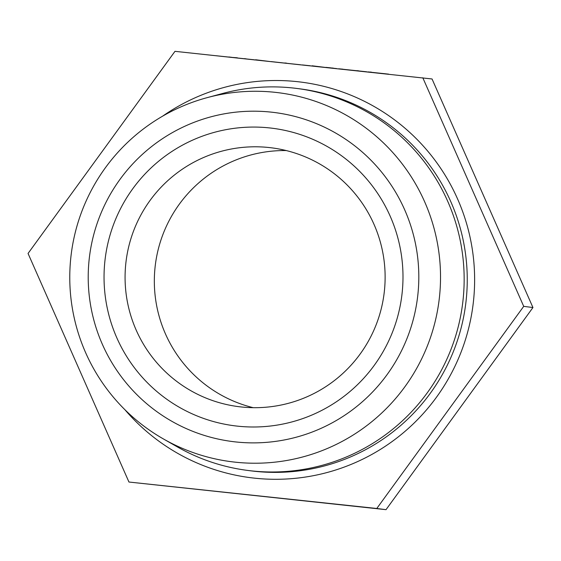 <?xml version="1.0" encoding="UTF-8"?>
<svg xmlns="http://www.w3.org/2000/svg" width="561" height="561" viewBox="0 0 561 561"><rect width="100%" height="100%" fill="white"/><g stroke="black" fill="none" stroke-linecap="round" stroke-linejoin="round"><path stroke-width="0.84" d="M174.983 51.332L432.047 78.968L532.95 307.54L386.017 509.668L128.953 482.032L28.05 253.46L174.983 51.332M422.812 77.783L523.715 306.355L376.789 508.483L128.953 482.032M386.017 509.668L376.789 508.483M253.221 407.679A130.461 130.019 97.3 0 1 155.397 264.441A130.461 130.019 97.3 0 1 286.236 150.558M268.964 147.522A130.461 130.019 97.3 0 1 271.713 147.845A130.461 130.019 97.3 0 1 384.061 293.796A130.461 130.019 97.3 0 1 238.488 406.634A130.461 130.019 97.3 0 1 125.973 262.057A130.461 130.019 97.3 0 1 268.964 147.522M269.448 127.908A149.976 149.471 97.3 0 1 374.257 365.337A149.976 149.471 97.3 0 1 116.835 337.862A149.976 149.471 97.3 0 1 269.448 127.908M271.138 112.123A165.853 165.292 -82.7 0 0 102.361 344.3A165.853 165.292 -82.7 0 0 387.041 374.685A165.853 165.292 -82.7 0 0 271.138 112.123M235.389 462.187A186 185.368 97.3 0 1 163.37 438.919A186 185.368 97.3 0 1 71.289 253.642A186 185.368 97.3 0 1 207.191 97.635A186 185.368 97.3 0 1 274.918 92.306A186 185.368 97.3 0 1 439.473 296.916A186 185.368 97.3 0 1 235.389 462.187M207.191 97.635L222.577 93.484A192.563 191.918 97.3 0 1 292.695 87.965A192.563 191.918 97.3 0 1 296.755 88.442A192.563 191.918 97.3 0 1 462.587 303.88A192.563 191.918 97.3 0 1 247.71 470.434A192.563 191.918 97.3 0 1 177.213 446.815L163.37 438.919M523.715 306.355L532.95 307.54M231.476 57.271L230.059 57.117M246.055 58.828L244.315 58.639M255.606 59.852L254.266 59.943M286.615 63.162L284.855 62.965M331.453 67.944L325.934 67.369M342.855 69.164L338.732 68.807M358.668 70.84L356.845 70.651M369.313 72.011L367.827 71.913M388.591 74.129L386.922 73.954M229.063 57.103L216.027 55.714M230.024 57.208L229.077 56.934M244.308 58.73L237.289 57.979M237.31 57.79L231.469 57.362M254.035 59.768L246.041 58.919M269.61 61.486L255.725 59.775M284.841 63.105L270.963 61.577M300.472 64.767L286.601 63.288M310.338 65.777L302.351 64.929M325.92 67.495L312.028 65.784M333.094 68.042L331.446 68.028M336.572 68.575L333.073 68.204M356.831 70.742L342.841 69.248M366.649 71.787L358.654 70.931M386.62 73.919L371.137 72.264M371.158 72.074L369.306 72.074M162.599 116.176A199.4 198.734 97.3 0 1 297.071 81.633A199.4 198.734 97.3 0 1 451.724 372.679A199.4 198.734 97.3 0 1 124.914 409.712M247.71 470.434L250.802 470.833A192.563 191.918 -82.7 0 0 465.679 304.272A192.563 191.918 -82.7 0 0 299.847 88.841L296.755 88.442"/></g></svg>
